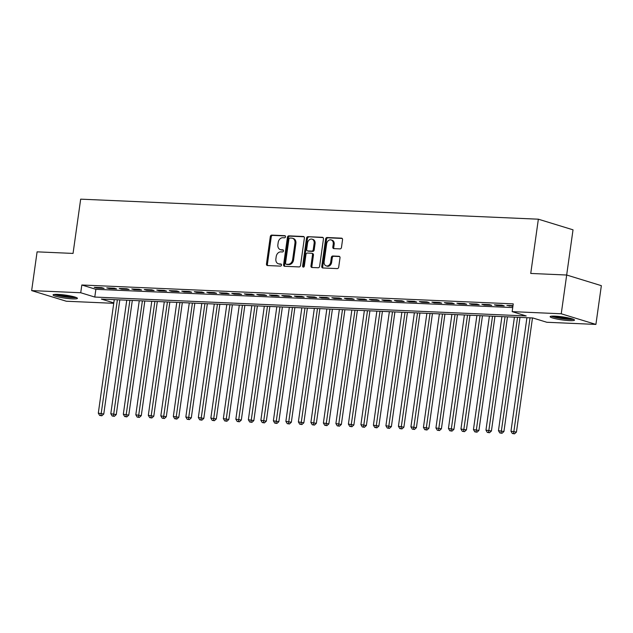 <?xml version="1.0" encoding="UTF-8"?>
<svg xmlns="http://www.w3.org/2000/svg" width="633" height="633" viewBox="0 0 633 633"><rect width="100%" height="100%" fill="white"/><g stroke="black" fill="none" stroke-linecap="round" stroke-linejoin="round"><path stroke-width="0.95" d="M285.507 236.782A1.084 0.847 -72.9 0 0 284.795 235.682L271.755 235.104A1.551 1.211 -72.9 0 0 270.315 236.576L266.469 263.969A1.551 1.211 -72.9 0 0 267.482 265.543L280.522 266.113A1.084 0.847 -72.9 0 0 280.823 263.985L279.129 263.906A4.953 3.885 -72.9 0 1 278.362 263.779A4.953 3.885 -72.9 0 1 275.885 258.865L276.21 256.587A4.953 3.885 -72.9 0 1 280.823 251.887L282.508 251.958A1.084 0.847 -72.9 0 0 282.809 249.829L281.123 249.758A4.953 3.885 -72.9 0 1 280.356 249.624A4.953 3.885 -72.9 0 1 277.879 244.718L278.196 242.431A4.953 3.885 -72.9 0 1 282.809 237.739L284.502 237.81A1.084 0.847 -72.9 0 0 285.507 236.782M569.621 320.63A12.304 1.527 8 0 1 556.771 318.992A12.304 1.527 8 0 1 550.132 316.674A12.304 1.527 8 0 1 555.006 316.144A12.304 1.527 8 0 1 567.864 317.782A12.304 1.527 8 0 1 574.503 320.1A12.304 1.527 8 0 1 569.621 320.63M72.542 298.871A12.304 1.527 8 0 1 59.692 297.233A12.304 1.527 8 0 1 53.053 294.923A12.304 1.527 8 0 1 57.927 294.392A12.304 1.527 8 0 1 70.785 296.03A12.304 1.527 8 0 1 77.424 298.341A12.304 1.527 8 0 1 72.542 298.871M340.032 248.888A1.551 1.211 -72.9 0 0 341.472 247.424L342.548 239.741A1.551 1.211 -72.9 0 0 341.535 238.158L327.055 237.525A1.551 1.211 -72.9 0 0 325.615 238.997L321.762 266.382A1.551 1.211 -72.9 0 0 322.775 267.965L337.262 268.598A1.551 1.211 -72.9 0 0 338.702 267.126L340.008 257.845A1.551 1.211 -72.9 0 0 338.995 256.27L332.792 256.001A1.551 1.211 -72.9 0 0 331.352 257.465L330.703 262.07A4.146 3.244 -72.9 0 1 326.209 265.884A4.146 3.244 -72.9 0 1 324.136 261.785L326.675 243.752A4.146 3.244 -72.9 0 1 331.17 239.931A4.146 3.244 -72.9 0 1 333.243 244.037L332.816 247.044A1.551 1.211 -72.9 0 0 333.828 248.619L340.032 248.888M113.742 303.318L66.315 301.237L31.65 290.602L37.094 251.847L73.048 253.422L80.676 199.158L538.359 219.192L530.739 273.448L566.685 275.023L561.242 313.778L595.906 324.42L546.817 322.268L532.772 317.956L101.343 299.077L113.798 302.898M31.65 290.602L80.731 292.747L94.784 297.059L526.213 315.946L512.16 311.634L561.242 313.778M512.16 311.634L513.244 303.88L81.823 285L80.731 292.747M304.378 238.063A1.551 1.211 -72.9 0 0 303.365 236.489L288.877 235.856A1.551 1.211 -72.9 0 0 287.437 237.328L283.592 264.713A1.551 1.211 -72.9 0 0 284.605 266.287L299.085 266.928A1.551 1.211 -72.9 0 0 300.525 265.456L304.378 238.063M307.962 236.695L322.45 237.328A1.551 1.211 -72.9 0 1 323.463 238.902L319.618 266.295A1.551 1.211 -72.9 0 1 318.17 267.759L311.974 267.49A1.551 1.211 -72.9 0 1 310.961 265.915L312.52 254.806A1.551 1.211 -72.9 0 0 311.507 253.232L307.393 253.05A1.551 1.211 -72.9 0 0 305.953 254.521L304.331 266.082A1.084 0.847 -72.9 0 1 302.614 266.01L306.522 238.158A1.551 1.211 -72.9 0 1 307.962 236.695L323.083 237.604M101.747 287.659L94.238 287.327L96.58 288.047L104.089 288.379L101.747 287.659M114.249 288.205L106.748 287.88L109.09 288.593L116.591 288.925L114.249 288.205M126.758 288.751L119.249 288.426L121.591 289.146L129.1 289.471L126.758 288.751M139.26 289.297L131.759 288.972L134.101 289.692L141.602 290.017L139.26 289.297M151.762 289.851L144.261 289.518L146.603 290.238L154.104 290.563L151.762 289.851M164.271 290.397L156.77 290.064L159.112 290.784L166.614 291.117L164.271 290.397M176.773 290.943L169.272 290.61L171.614 291.33L179.115 291.663L176.773 290.943M189.283 291.489L181.774 291.164L184.116 291.876L191.625 292.209L189.283 291.489M201.785 292.035L194.284 291.71L196.626 292.43L204.127 292.755L201.785 292.035M214.286 292.581L206.785 292.256L209.127 292.976L216.628 293.301L214.286 292.581M226.796 293.134L219.295 292.802L221.637 293.522L229.138 293.847L226.796 293.134M239.298 293.68L231.797 293.348L234.139 294.068L241.64 294.4L239.298 293.68M251.807 294.226L244.298 293.894L246.641 294.614L254.149 294.946L251.807 294.226M264.309 294.772L256.808 294.448L259.15 295.16L266.651 295.492L264.309 294.772M276.819 295.318L269.31 294.994L271.652 295.714L279.161 296.038L276.819 295.318M289.321 295.864L281.82 295.54L284.162 296.26L291.663 296.584L289.321 295.864M301.822 296.418L294.321 296.086L296.663 296.806L304.164 297.13L301.822 296.418M314.332 296.964L306.831 296.632L309.173 297.352L316.674 297.684L314.332 296.964M326.834 297.51L319.333 297.178L321.675 297.898L329.176 298.23L326.834 297.51M339.343 298.056L331.834 297.732L334.177 298.444L341.685 298.776L339.343 298.056M351.845 298.602L344.344 298.278L346.686 298.998L354.187 299.322L351.845 298.602M364.355 299.148L356.846 298.823L359.188 299.544L366.697 299.868L364.355 299.148M376.857 299.702L369.356 299.369L371.698 300.089L379.199 300.414L376.857 299.702M389.358 300.248L381.857 299.915L384.199 300.635L391.7 300.968L389.358 300.248M401.868 300.794L394.367 300.461L396.709 301.181L404.21 301.514L401.868 300.794M414.37 301.34L406.869 301.015L409.211 301.727L416.712 302.06L414.37 301.34M426.879 301.886L419.37 301.561L421.713 302.281L429.221 302.606L426.879 301.886M439.381 302.432L431.88 302.107L434.222 302.827L441.723 303.152L439.381 302.432M451.891 302.985L444.382 302.653L446.724 303.373L454.233 303.698L451.891 302.985M464.393 303.531L456.891 303.199L459.234 303.919L466.735 304.251L464.393 303.531M476.894 304.077L469.393 303.753L471.735 304.465L479.236 304.797L476.894 304.077M489.404 304.623L481.903 304.299L484.245 305.019L491.746 305.343L489.404 304.623M501.906 305.169L494.405 304.845L496.747 305.565L504.248 305.889L501.906 305.169M81.823 285L95.876 289.313L512.73 307.559M512.999 305.66L506.906 305.391L512.912 306.269M566.67 275.023L573.023 229.826L538.359 219.192M566.685 275.023L601.35 285.665L595.906 324.42M95.876 289.313L94.784 297.059M96.58 288.047L96.667 287.437M109.09 288.593L109.177 287.983M121.591 289.146L121.678 288.529M134.101 289.692L134.188 289.075M146.603 290.238L146.69 289.621M159.112 290.784L159.192 290.175M171.614 291.33L171.701 290.721M184.116 291.876L184.203 291.267M196.626 292.43L196.713 291.813M209.127 292.976L209.214 292.359M221.637 293.522L221.724 292.913M234.139 294.068L234.226 293.459M246.641 294.614L246.728 294.005M259.15 295.16L259.237 294.551M271.652 295.714L271.739 295.097M284.162 296.26L284.249 295.643M296.663 296.806L296.75 296.197M309.173 297.352L309.252 296.742M321.675 297.898L321.762 297.288M334.177 298.444L334.264 297.834M346.686 298.998L346.773 298.38M359.188 299.544L359.275 298.926M371.698 300.089L371.785 299.48M384.199 300.635L384.286 300.026M396.709 301.181L396.788 300.572M409.211 301.727L409.298 301.118M421.713 302.281L421.8 301.664M434.222 302.827L434.309 302.21M446.724 303.373L446.811 302.764M459.234 303.919L459.321 303.31M471.735 304.465L471.822 303.856M484.245 305.019L484.324 304.402M496.747 305.565L496.834 304.948M509.249 306.111L509.336 305.494M280.356 249.624L281.289 249.908A4.953 3.885 -72.9 0 0 282.057 250.043L281.123 249.758M283.323 250.098L282.057 250.043M278.362 263.779L279.303 264.064A4.953 3.885 -72.9 0 0 280.071 264.198L279.129 263.906M281.337 264.254L280.071 264.198M285.309 235.951L272.696 235.397A1.551 1.211 -72.9 0 0 271.248 236.861L267.403 264.254A1.551 1.211 -72.9 0 0 267.783 265.551M303.998 236.766L289.819 236.149A1.551 1.211 -72.9 0 0 288.371 237.612L284.526 265.005A1.551 1.211 -72.9 0 0 284.905 266.303M289.93 238.048A1.084 0.847 -72.9 0 0 288.925 239.076L285.538 263.114A1.084 0.847 -72.9 0 0 286.251 264.222L288.031 264.301A4.953 3.885 -72.9 0 0 292.644 259.601L294.954 243.167A4.953 3.885 -72.9 0 0 292.478 238.253A4.953 3.885 -72.9 0 0 291.71 238.127L289.93 238.048M286.868 264.404A1.084 0.847 -72.9 0 0 287.192 264.507L286.251 264.222M292.478 238.253L293.419 238.546A4.953 3.885 -72.9 0 1 295.888 243.452L293.577 259.886A4.953 3.885 -72.9 0 1 288.972 264.586L287.192 264.507M311.752 253.271L312.686 253.556A1.551 1.211 -72.9 0 1 313.462 255.091L311.895 266.2A1.551 1.211 -72.9 0 0 312.275 267.506M308.904 236.979A1.551 1.211 -72.9 0 0 307.464 238.451L303.547 266.295A1.084 0.847 -72.9 0 0 303.682 267.039M314.142 243.278A4.146 3.244 -72.9 0 0 312.077 239.171A4.146 3.244 -72.9 0 0 307.575 242.993L306.681 249.347A1.551 1.211 -72.9 0 0 307.693 250.921L311.808 251.103A1.551 1.211 -72.9 0 0 313.248 249.631L314.142 243.278L315.076 243.563A4.146 3.244 -72.9 0 0 313.011 239.464L312.077 239.171M308.168 251.064A1.551 1.211 -72.9 0 0 308.635 251.206L307.693 250.921M315.076 243.563L314.19 249.916A1.551 1.211 -72.9 0 1 312.742 251.388L308.635 251.206M331.17 239.931L332.111 240.224A4.146 3.244 -72.9 0 1 334.177 244.322L333.757 247.329A1.551 1.211 -72.9 0 0 334.137 248.634M326.209 265.884L327.142 266.176A4.146 3.244 -72.9 0 0 331.645 262.355L330.703 262.07M339.628 256.547L333.733 256.286A1.551 1.211 -72.9 0 0 332.285 257.758L331.645 262.355M342.168 238.435L327.989 237.818A1.551 1.211 -72.9 0 0 326.549 239.282L322.703 266.675A1.551 1.211 -72.9 0 0 323.083 267.973M114.257 299.638L98.305 413.159L103.772 414.022L119.811 299.884M100.908 415.493L99.658 415.438L101.85 415.778L100.908 415.493L117.382 299.773M99.658 415.438L98.305 413.159M103.772 414.022L101.85 415.778M75.422 297.194A10.65 1.321 8 0 1 71.735 297.328A10.65 1.321 8 0 1 55.293 294.369M58.125 294.4A9.859 1.219 -172 0 0 71.379 296.41A9.859 1.219 -172 0 0 72.692 296.442M54.264 294.448A12.225 1.511 -172 0 0 72.676 297.621A12.225 1.511 -172 0 0 76.395 297.557M572.501 318.953A10.65 1.321 8 0 1 558.338 317.798A10.65 1.321 8 0 1 552.372 316.12M555.204 316.152A9.859 1.219 -172 0 0 558.757 316.975A9.859 1.219 -172 0 0 569.771 318.201M551.335 316.199A12.225 1.511 -172 0 0 557.728 317.893A12.225 1.511 -172 0 0 573.474 319.309M126.766 300.184L110.807 413.713L116.274 414.568L132.313 300.43M113.418 416.039L112.168 415.984L114.351 416.324L113.418 416.039L129.892 300.327M112.168 415.984L110.807 413.713M116.274 414.568L114.351 416.324M139.268 300.738L123.316 414.259L128.784 415.113L144.822 300.976M125.92 416.585L124.669 416.53L126.861 416.87L125.92 416.585L142.393 300.873M124.669 416.53L123.316 414.259M128.784 415.113L126.861 416.87M151.77 301.284L135.818 414.805L141.286 415.659L157.324 301.522M138.429 417.131L137.179 417.076L139.363 417.416L138.429 417.131L154.895 301.419M137.179 417.076L135.818 414.805M141.286 415.659L139.363 417.416M164.279 301.83L148.32 415.351L153.787 416.205L169.834 302.076M150.931 417.677L149.681 417.622L151.865 417.97L150.931 417.677L167.405 301.965M149.681 417.622L148.32 415.351M153.787 416.205L151.865 417.97M176.781 302.376L160.829 415.897L166.297 416.751L182.336 302.621M163.433 418.223L162.183 418.168L164.374 418.516L163.433 418.223L179.907 302.511M162.183 418.168L160.829 415.897M166.297 416.751L164.374 418.516M189.291 302.922L173.331 416.451L178.799 417.305L194.845 303.167M175.942 418.777L174.692 418.722L176.876 419.062L175.942 418.777L192.416 303.057M174.692 418.722L173.331 416.451M178.799 417.305L176.876 419.062M201.792 303.468L185.841 416.997L191.308 417.851L207.347 303.713M188.444 419.323L187.194 419.268L189.386 419.608L188.444 419.323L204.918 303.611M187.194 419.268L185.841 416.997M191.308 417.851L189.386 419.608M214.294 304.022L198.343 417.543L203.81 418.397L219.849 304.259M200.954 419.869L199.704 419.814L201.887 420.154L200.954 419.869L217.428 304.156M199.704 419.814L198.343 417.543M203.81 418.397L201.887 420.154M226.804 304.568L210.852 418.089L216.32 418.943L232.358 304.805M213.456 420.415L212.205 420.359L214.389 420.7L213.456 420.415L229.929 304.702M212.205 420.359L210.852 418.089M216.32 418.943L214.389 420.7M239.306 305.114L223.354 418.635L228.822 419.489L244.86 305.359M225.965 420.961L224.707 420.905L226.899 421.254L225.965 420.961L242.431 305.248M224.707 420.905L223.354 418.635M228.822 419.489L226.899 421.254M251.815 305.66L235.856 419.181L241.323 420.043L257.37 305.905M238.467 421.507L237.217 421.459L239.401 421.8L238.467 421.507L254.941 305.794M237.217 421.459L235.856 419.181M241.323 420.043L239.401 421.8M264.317 306.206L248.365 419.734L253.833 420.589L269.872 306.451M250.969 422.061L249.719 422.005L251.91 422.346L250.969 422.061L267.442 306.348M249.719 422.005L248.365 419.734M253.833 420.589L251.91 422.346M276.827 306.752L260.867 420.28L266.335 421.135L282.381 306.997M263.478 422.607L262.228 422.551L264.412 422.891L263.478 422.607L279.952 306.894M262.228 422.551L260.867 420.28M266.335 421.135L264.412 422.891M289.328 307.306L273.377 420.826L278.844 421.681L294.883 307.543M275.98 423.153L274.73 423.097L276.922 423.437L275.98 423.153L292.454 307.44M274.73 423.097L273.377 420.826M278.844 421.681L276.922 423.437M301.83 307.852L285.879 421.372L291.346 422.227L307.385 308.089M288.49 423.699L287.24 423.643L289.423 423.983L288.49 423.699L304.964 307.986M287.24 423.643L285.879 421.372M291.346 422.227L289.423 423.983M314.34 308.398L298.38 421.918L303.856 422.773L319.894 308.643M300.991 424.245L299.741 424.189L301.925 424.537L300.991 424.245L317.465 308.532M299.741 424.189L298.38 421.918M303.856 422.773L301.925 424.537M326.842 308.944L310.89 422.464L316.358 423.327L332.396 309.189M313.493 424.79L312.243 424.743L314.435 425.083L313.493 424.79L329.967 309.078M312.243 424.743L310.89 422.464M316.358 423.327L314.435 425.083M339.351 309.49L323.392 423.018L328.859 423.873L344.906 309.735M326.003 425.344L324.753 425.289L326.937 425.629L326.003 425.344L342.477 309.632M324.753 425.289L323.392 423.018M328.859 423.873L326.937 425.629M351.853 310.035L335.901 423.564L341.369 424.419L357.408 310.281M338.505 425.89L337.254 425.835L339.446 426.175L338.505 425.89L354.978 310.178M337.254 425.835L335.901 423.564M341.369 424.419L339.446 426.175M364.363 310.589L348.403 424.11L353.871 424.965L369.917 310.827M351.014 426.436L349.764 426.381L351.948 426.721L351.014 426.436L367.488 310.724M349.764 426.381L348.403 424.11M353.871 424.965L351.948 426.721M376.864 311.135L360.913 424.656L366.38 425.511L382.419 311.373M363.516 426.982L362.266 426.927L364.458 427.267L363.516 426.982L379.99 311.27M362.266 426.927L360.913 424.656M366.38 425.511L364.458 427.267M389.366 311.681L373.415 425.202L378.882 426.056L394.921 311.927M376.026 427.528L374.776 427.473L376.959 427.821L376.026 427.528L392.5 311.816M374.776 427.473L373.415 425.202M378.882 426.056L376.959 427.821M401.876 312.227L385.916 425.748L391.392 426.61L407.43 312.473M388.527 428.074L387.277 428.027L389.461 428.367L388.527 428.074L405.001 312.362M387.277 428.027L385.916 425.748M391.392 426.61L389.461 428.367M414.378 312.773L398.426 426.302L403.894 427.156L419.932 313.019M401.029 428.628L399.779 428.573L401.971 428.913L401.029 428.628L417.503 312.916M399.779 428.573L398.426 426.302M403.894 427.156L401.971 428.913M426.887 313.319L410.928 426.848L416.395 427.702L432.442 313.564M413.539 429.174L412.289 429.119L414.473 429.459L413.539 429.174L430.013 313.462M412.289 429.119L410.928 426.848M416.395 427.702L414.473 429.459M439.389 313.873L423.437 427.394L428.905 428.248L444.944 314.11M426.041 429.72L424.79 429.665L426.982 430.005L426.041 429.72L442.514 314.008M424.79 429.665L423.437 427.394M428.905 428.248L426.982 430.005M451.899 314.419L435.939 427.94L441.407 428.794L457.445 314.664M438.55 430.266L437.3 430.211L439.484 430.559L438.55 430.266L455.024 314.554M437.3 430.211L435.939 427.94M441.407 428.794L439.484 430.559M464.4 314.965L448.449 428.486L453.916 429.34L469.955 315.21M451.052 430.812L449.802 430.756L451.994 431.105L451.052 430.812L467.526 315.099M449.802 430.756L448.449 428.486M453.916 429.34L451.994 431.105M476.902 315.511L460.951 429.032L466.418 429.894L482.457 315.756M463.562 431.366L462.312 431.31L464.495 431.651L463.562 431.366L480.028 315.645M462.312 431.31L460.951 429.032M466.418 429.894L464.495 431.651M489.412 316.057L473.452 429.585L478.928 430.44L494.966 316.302M476.063 431.912L474.813 431.856L476.997 432.197L476.063 431.912L492.537 316.199M474.813 431.856L473.452 429.585M478.928 430.44L476.997 432.197M501.914 316.603L485.962 430.131L491.43 430.986L507.468 316.848M488.565 432.458L487.315 432.402L489.507 432.743L488.565 432.458L505.039 316.745M487.315 432.402L485.962 430.131M491.43 430.986L489.507 432.743M514.423 317.157L498.464 430.677L503.931 431.532L519.978 317.394M501.075 433.004L499.825 432.948L502.009 433.288L501.075 433.004L517.549 317.291M499.825 432.948L498.464 430.677M503.931 431.532L502.009 433.288M526.925 317.703L510.973 431.223L516.441 432.078L532.48 317.948M513.577 433.55L512.326 433.494L514.518 433.842L513.577 433.55L530.05 317.837M512.326 433.494L510.973 431.223M516.441 432.078L514.518 433.842M267.403 264.254L266.469 263.969M271.248 236.861L270.315 236.576M272.696 235.397L271.755 235.104M284.526 265.005L283.592 264.713M288.371 237.612L287.437 237.328M289.819 236.149L288.877 235.856M303.824 236.631L303.365 236.489M288.972 264.586L288.031 264.301M293.577 259.886L292.644 259.601M295.888 243.452L294.954 243.167M322.909 237.47L322.45 237.328M311.895 266.2L310.961 265.915M313.462 255.091L312.52 254.806M303.547 266.295L302.614 266.01M307.464 238.451L306.522 238.158M312.742 251.388L311.808 251.103M314.19 249.916L313.248 249.631M333.757 247.329L332.816 247.044M334.177 244.322L333.243 244.037M332.285 257.758L331.352 257.465M333.733 256.286L332.792 256.001M339.454 256.412L338.995 256.27M322.703 266.675L321.762 266.382M326.549 239.282L325.615 238.997M327.989 237.818L327.055 237.525M342.002 238.301L341.535 238.158M287.018 264.475L286.084 264.19M308.39 251.166L307.456 250.882"/></g></svg>
